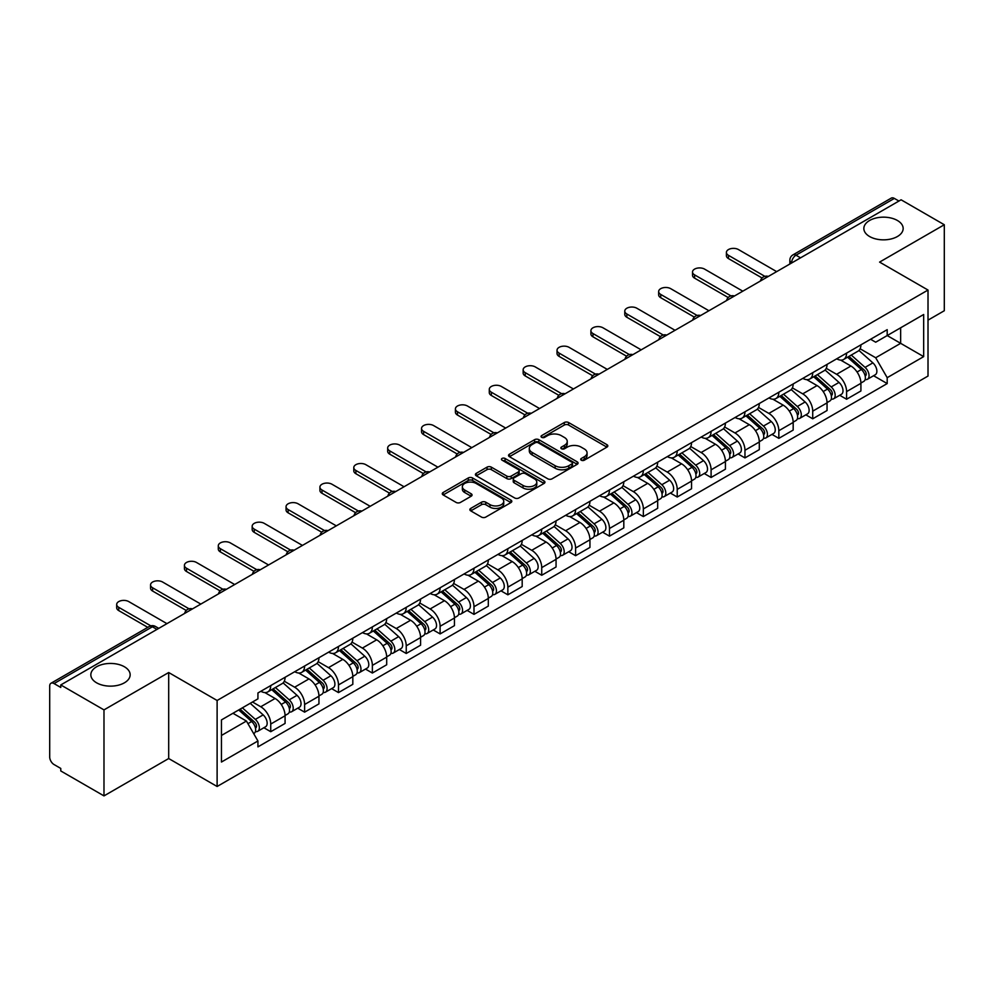 <?xml version="1.0" encoding="UTF-8"?>
<svg xmlns="http://www.w3.org/2000/svg" width="994" height="994" viewBox="0 0 994 994"><rect width="100%" height="100%" fill="white"/><g stroke="black" fill="none" stroke-linecap="round" stroke-linejoin="round"><path stroke-width="1.49" d="M581.304 460.21A2.112 1.218 0 0 0 584.298 460.21L606.936 447.126A3.019 1.739 0 0 0 607.819 445.896A3.019 1.739 0 0 0 606.936 444.666L568.58 422.525A3.019 1.739 0 0 0 564.306 422.525L541.668 435.596A2.112 1.218 0 0 0 541.047 436.453A2.112 1.218 0 0 0 541.668 437.323A2.112 1.218 0 0 0 544.65 437.323L547.582 435.62A9.642 5.566 0 0 1 561.225 435.62L564.418 437.472A9.642 5.566 0 0 1 567.239 441.411A9.642 5.566 0 0 1 564.418 445.349L561.486 447.039A2.112 1.218 0 0 0 560.864 447.896A2.112 1.218 0 0 0 561.486 448.766A2.112 1.218 0 0 0 564.468 448.766L567.4 447.076A9.642 5.566 0 0 1 581.043 447.076L584.236 448.915A9.642 5.566 0 0 1 587.069 452.854A9.642 5.566 0 0 1 584.236 456.793L581.304 458.482A2.112 1.218 0 0 0 580.695 459.34A2.112 1.218 0 0 0 581.304 460.21L581.304 458.482M124.399 666.763A19.656 11.344 0 0 0 102.978 664.303A19.656 11.344 0 0 0 90.839 674.789A19.656 11.344 0 0 0 96.604 682.816A19.656 11.344 0 0 0 118.025 685.276A19.656 11.344 0 0 0 130.152 674.789A19.656 11.344 0 0 0 124.399 666.763M897.396 220.482A19.656 11.344 0 0 0 875.975 218.021A19.656 11.344 0 0 0 863.848 228.496A19.656 11.344 0 0 0 869.601 236.522A19.656 11.344 0 0 0 891.022 238.982A19.656 11.344 0 0 0 903.161 228.496A19.656 11.344 0 0 0 897.396 220.482M470.746 508.406A3.019 1.739 0 0 0 469.864 509.636A3.019 1.739 0 0 0 470.746 510.866L481.506 517.091A3.019 1.739 0 0 0 485.768 517.091L510.928 502.566A3.019 1.739 0 0 0 511.811 501.336A3.019 1.739 0 0 0 510.928 500.106L472.56 477.952A3.019 1.739 0 0 0 468.298 477.952L443.15 492.477A3.019 1.739 0 0 0 442.268 493.707A3.019 1.739 0 0 0 443.15 494.937L456.147 502.442A3.019 1.739 0 0 0 460.408 502.442L471.168 496.23A3.019 1.739 0 0 0 472.051 495A3.019 1.739 0 0 0 471.168 493.769L464.72 490.042A8.064 4.659 0 0 1 462.359 486.749A8.064 4.659 0 0 1 467.342 482.45A8.064 4.659 0 0 1 476.126 483.457L501.386 498.044A8.064 4.659 0 0 1 503.747 501.336A8.064 4.659 0 0 1 498.764 505.635A8.064 4.659 0 0 1 489.98 504.629L485.768 502.194A3.019 1.739 0 0 0 481.506 502.194L470.746 508.406L470.746 510.866M217.114 700.484L168.694 672.528L103.985 709.89L60.771 684.941L901.086 199.794L944.3 224.743L879.591 262.093L928.011 290.049L217.114 700.484L217.114 786.49L928.011 376.055L928.011 290.049M547.793 478.822A3.019 1.739 0 0 0 552.055 478.822L577.203 464.297A3.019 1.739 0 0 0 578.086 463.067A3.019 1.739 0 0 0 577.203 461.837L538.847 439.683A3.019 1.739 0 0 0 534.586 439.683L509.425 454.208A3.019 1.739 0 0 0 508.543 455.438A3.019 1.739 0 0 0 509.425 456.668L547.793 478.822M502.927 460.657A2.112 1.218 0 0 1 505.064 460.955L505.064 458.458L544.066 480.972A3.019 1.739 0 0 1 544.948 482.202A3.019 1.739 0 0 1 544.066 483.432L518.918 497.957A3.019 1.739 0 0 1 514.656 497.957L476.288 475.803L487.048 469.64L487.048 467.13L476.288 473.343A3.019 1.739 0 0 0 475.405 474.573A3.019 1.739 0 0 0 476.288 475.803L476.288 473.343M487.048 469.64A3.019 1.739 0 0 1 491.309 469.64L491.309 467.13A3.019 1.739 0 0 0 487.048 467.13M491.309 467.13L506.878 476.114A3.019 1.739 0 0 0 511.14 476.114L518.272 471.988A3.019 1.739 0 0 0 519.154 470.758A3.019 1.739 0 0 0 518.272 469.528L502.082 460.172A2.112 1.218 0 0 1 501.461 459.315A2.112 1.218 0 0 1 502.765 458.184A2.112 1.218 0 0 1 505.064 458.458M103.985 709.89L103.985 795.896L60.771 770.946L60.771 768.437L54.049 764.548A6.138 3.541 -120 0 1 49.7 757.03L49.7 686.071A6.138 3.541 -120 0 1 50.967 683.263L149.336 626.468A6.138 3.541 60 0 1 152.405 626.779L54.049 683.561A6.138 3.541 -120 0 0 50.967 683.263M928.011 320.143L944.3 310.737L944.3 224.743M103.985 795.896L168.694 758.534L217.114 786.49M60.771 684.941L60.771 687.45L54.049 683.561M800.555 257.831L795.995 255.197A6.138 3.541 60 0 0 792.926 254.899L891.283 198.104A6.138 3.541 60 0 1 894.364 198.415L795.995 255.197A6.138 3.541 120 0 0 791.659 262.727L791.659 262.975M898.924 201.049L894.364 198.415M846.59 353.106A14.127 8.151 60 0 1 843.657 359.455L857.996 351.18A14.127 8.151 -120 0 0 860.916 344.831M826.25 368.327L836.6 374.303A14.127 8.151 60 0 1 846.59 391.599L860.916 383.324A14.127 8.151 -120 0 0 850.926 366.028L840.675 360.101M860.916 383.324L860.916 390.965L846.59 399.24L839.719 395.277M843.657 359.455A14.127 8.151 60 0 1 836.712 358.809M846.59 391.599L846.59 399.24M812.719 372.663A14.127 8.151 60 0 1 809.787 379.012L824.125 370.737A14.127 8.151 -120 0 0 827.045 364.388M805.848 414.833L812.719 418.797L827.045 410.522L827.045 402.881A14.127 8.151 -120 0 0 817.056 385.585L806.805 379.658M809.787 379.012A14.127 8.151 60 0 1 802.841 378.366M792.38 387.884L802.73 393.848A14.127 8.151 60 0 1 812.719 411.156L812.719 418.797M778.836 392.22A14.127 8.151 60 0 1 775.916 398.569L790.242 390.294A14.127 8.151 -120 0 0 793.175 383.945M771.965 434.39L778.836 438.354L793.175 430.079L793.175 422.438A14.127 8.151 -120 0 0 783.185 405.142L772.922 399.215M775.916 398.569A14.127 8.151 60 0 1 768.958 397.923M758.509 407.428L768.859 413.405A14.127 8.151 60 0 1 778.836 430.713L778.836 438.354M744.966 411.777A14.127 8.151 60 0 1 742.046 418.126L756.372 409.851A14.127 8.151 -120 0 0 759.304 403.502M738.095 453.947L744.966 457.911L759.304 449.636L759.304 441.995A14.127 8.151 -120 0 0 749.314 424.699L739.051 418.772M742.046 418.126A14.127 8.151 60 0 1 735.088 417.48M724.626 426.985L734.976 432.962A14.127 8.151 60 0 1 744.966 450.27L744.966 457.911M711.095 431.334A14.127 8.151 60 0 1 708.175 437.683L722.501 429.408A14.127 8.151 -120 0 0 725.421 423.059M704.224 473.504L711.095 477.468L725.421 469.193L725.421 461.551A14.127 8.151 -120 0 0 715.444 444.243L705.181 438.329M708.175 437.683A14.127 8.151 60 0 1 701.217 437.037M690.755 446.542L701.105 452.518A14.127 8.151 60 0 1 711.095 469.827L711.095 477.468M677.225 450.891A14.127 8.151 60 0 1 674.292 457.24L688.631 448.965A14.127 8.151 -120 0 0 691.551 442.616M670.354 493.061L677.225 497.025L691.551 488.75L691.551 481.108A14.127 8.151 -120 0 0 681.561 463.8L671.31 457.886M674.292 457.24A14.127 8.151 60 0 1 667.347 456.594M656.885 466.099L667.235 472.075A14.127 8.151 60 0 1 677.225 489.383L677.225 497.025M643.354 470.448A14.127 8.151 60 0 1 640.422 476.785L654.76 468.522A14.127 8.151 -120 0 0 657.68 462.173M636.483 512.618L643.354 516.582L657.68 508.307L657.68 500.665A14.127 8.151 -120 0 0 647.69 483.357L637.44 477.443M640.422 476.785A14.127 8.151 60 0 1 633.476 476.151M623.014 485.656L633.364 491.632A14.127 8.151 60 0 1 643.354 508.94L643.354 516.582M609.471 490.005A14.127 8.151 60 0 1 606.551 496.341L620.877 488.079A14.127 8.151 -120 0 0 623.81 481.73M602.6 532.175L609.471 536.139L623.81 527.864L623.81 520.222A14.127 8.151 -120 0 0 613.82 502.914L603.557 497M606.551 496.341A14.127 8.151 60 0 1 599.593 495.708M589.144 505.213L599.494 511.189A14.127 8.151 60 0 1 609.471 528.497L609.471 536.139M575.601 509.562A14.127 8.151 60 0 1 572.681 515.898L587.007 507.636A14.127 8.151 -120 0 0 589.939 501.287M568.73 551.732L575.601 555.696L589.939 547.421L589.939 539.779A14.127 8.151 -120 0 0 579.949 522.471L569.686 516.557M572.681 515.898A14.127 8.151 60 0 1 565.723 515.265M555.261 524.77L565.611 530.746A14.127 8.151 60 0 1 575.601 548.054L575.601 555.696M541.73 529.119A14.127 8.151 60 0 1 538.81 535.455L553.136 527.18A14.127 8.151 -120 0 0 556.056 520.844M534.859 571.289L541.73 575.253L556.056 566.978L556.056 559.336A14.127 8.151 -120 0 0 546.079 542.028L535.816 536.114M538.81 535.455A14.127 8.151 60 0 1 531.852 534.822M521.39 544.327L531.74 550.303A14.127 8.151 60 0 1 541.73 567.611L541.73 575.253M507.859 548.676A14.127 8.151 60 0 1 504.927 555.012L519.266 546.737A14.127 8.151 -120 0 0 522.185 540.401M500.988 590.846L507.859 594.81L522.185 586.535L522.185 578.893A14.127 8.151 -120 0 0 512.196 561.585L501.945 555.671M504.927 555.012A14.127 8.151 60 0 1 497.982 554.379M487.52 563.884L497.87 569.86A14.127 8.151 60 0 1 507.859 587.168L507.859 594.81M473.989 568.233A14.127 8.151 60 0 1 471.057 574.569L485.395 566.294A14.127 8.151 -120 0 0 488.315 559.957M467.118 610.403L473.989 614.367L488.315 606.091L488.315 598.45A14.127 8.151 -120 0 0 478.325 581.142L468.075 575.228M471.057 574.569A14.127 8.151 60 0 1 464.099 573.936M453.649 583.441L463.999 589.417A14.127 8.151 60 0 1 473.989 606.725L473.989 614.367M440.106 587.789A14.127 8.151 60 0 1 437.186 594.126L451.512 585.851A14.127 8.151 -120 0 0 454.444 579.514M433.235 629.96L440.106 633.923L454.444 625.648L454.444 618.007A14.127 8.151 -120 0 0 444.455 600.699L434.192 594.785M437.186 594.126A14.127 8.151 60 0 1 430.228 593.493M419.766 602.998L430.116 608.974A14.127 8.151 60 0 1 440.106 626.27L440.106 633.923M406.235 607.346A14.127 8.151 60 0 1 403.315 613.683L417.642 605.408A14.127 8.151 -120 0 0 420.561 599.071M399.364 649.517L406.235 653.48L420.574 645.205L420.574 637.564A14.127 8.151 -120 0 0 410.584 620.256L400.321 614.342M403.315 613.683A14.127 8.151 60 0 1 396.357 613.049M385.896 622.555L396.246 628.531A14.127 8.151 60 0 1 406.235 645.827L406.235 653.48M372.365 626.903A14.127 8.151 60 0 1 369.433 633.24L383.771 624.965A14.127 8.151 -120 0 0 386.691 618.628M365.494 669.074L372.365 673.037L386.691 664.762L386.691 657.109A14.127 8.151 -120 0 0 376.701 639.813L366.451 633.886M369.433 633.24A14.127 8.151 60 0 1 362.487 632.606M352.025 642.112L362.375 648.088A14.127 8.151 60 0 1 372.365 665.384L372.365 673.037M338.494 646.46A14.127 8.151 60 0 1 335.562 652.797L349.9 644.522A14.127 8.151 -120 0 0 352.82 638.185M331.623 688.631L338.494 692.594L352.82 684.319L352.82 676.665A14.127 8.151 -120 0 0 342.831 659.37L332.58 653.443M335.562 652.797A14.127 8.151 60 0 1 328.616 652.163M318.155 661.669L328.505 667.645A14.127 8.151 60 0 1 338.494 684.941L338.494 692.594M304.611 666.017A14.127 8.151 60 0 1 301.691 672.354L316.017 664.079A14.127 8.151 -120 0 0 318.95 657.742M297.74 708.188L304.624 712.151L318.95 703.876L318.95 696.222A14.127 8.151 -120 0 0 308.96 678.927L298.697 673M301.691 672.354A14.127 8.151 60 0 1 294.733 671.72M284.284 681.225L294.634 687.202A14.127 8.151 60 0 1 304.624 704.497L304.624 712.151M270.741 685.574A14.127 8.151 60 0 1 267.821 691.911L282.147 683.636A14.127 8.151 -120 0 0 285.079 677.299M263.87 727.732L270.741 731.708L285.079 723.433L285.079 715.779A14.127 8.151 -120 0 0 275.089 698.484L264.826 692.557M267.821 691.911A14.127 8.151 60 0 1 260.863 691.277M252.501 702L260.751 706.759A14.127 8.151 60 0 1 270.741 724.054L270.741 731.708M870.582 339.252L875.689 342.209L923.674 314.502L900.651 327.784L900.651 343.328L875.689 357.753L860.121 348.77M221.451 735.461L246.425 721.048L257.931 740.977L221.451 762.038L221.451 719.917L257.931 698.857L257.931 692.967L887.195 329.673L887.195 335.562L923.674 356.622L887.195 377.683L875.689 357.753M923.674 314.502L923.674 356.622M257.931 740.977L257.931 746.879L887.195 383.572L887.195 377.683M168.694 672.528L168.694 758.534M246.425 721.048L232.956 713.282M873.589 375.72L887.195 383.572M582.149 460.508L584.236 459.303A9.642 5.566 0 0 0 587.069 455.364L587.069 452.854M567.239 441.411L567.239 443.92A9.642 5.566 0 0 1 564.418 447.859L562.331 449.064M606.899 447.151L568.58 425.034A3.019 1.739 0 0 0 564.306 425.034L542.513 437.621M577.166 464.322L538.847 442.193A3.019 1.739 0 0 0 534.586 442.193L509.475 456.693M571.873 463.925A2.112 1.218 0 0 0 572.494 463.067A2.112 1.218 0 0 0 571.873 462.21L538.201 442.765A2.112 1.218 0 0 0 535.219 442.765L532.125 444.542A9.642 5.566 0 0 0 529.305 448.48A9.642 5.566 0 0 0 532.125 452.419L555.149 465.714A9.642 5.566 0 0 0 568.792 465.714L571.873 463.925L571.873 466.434A2.112 1.218 0 0 0 572.494 465.577L572.494 463.067M529.305 448.48L529.305 450.99A9.642 5.566 0 0 0 532.125 454.929L532.125 452.419M571.873 466.434L568.792 468.224A9.642 5.566 0 0 1 555.149 468.224L532.125 454.929M491.309 469.64L506.878 478.623A3.019 1.739 0 0 0 511.14 478.623L518.272 474.498A3.019 1.739 0 0 0 519.154 473.268L519.154 470.758M505.064 460.955L544.029 483.457M523.018 485.432A8.064 4.659 0 0 0 531.802 486.439A8.064 4.659 0 0 0 536.785 482.14A8.064 4.659 0 0 0 534.424 478.847L525.528 473.716A3.019 1.739 0 0 0 521.254 473.716L514.122 477.828A3.019 1.739 0 0 0 513.239 479.058A3.019 1.739 0 0 0 514.122 480.288L523.018 485.432L523.018 487.942A8.064 4.659 0 0 0 531.802 488.949A8.064 4.659 0 0 0 536.785 484.65L536.785 482.14M513.239 479.058L513.239 481.568A3.019 1.739 0 0 0 514.122 482.798L514.122 480.288M523.018 487.942L514.122 482.798M503.747 501.336L503.747 503.846A8.064 4.659 0 0 1 498.764 508.145A8.064 4.659 0 0 1 489.98 507.139L485.768 504.703A3.019 1.739 0 0 0 481.506 504.703L470.783 510.891M462.359 486.749L462.359 489.259A8.064 4.659 0 0 0 464.72 492.552L464.72 490.042M471.168 493.769L471.168 496.23L464.72 492.552M510.879 502.591L472.56 480.462A3.019 1.739 0 0 0 468.298 480.462L443.187 494.962M847.571 357.194L861.376 369.519A7.679 4.436 60 0 1 863.786 381.385L860.916 383.038M847.932 357.529L854.43 361.269M848.963 356.399L864.32 370.103A3.69 2.125 60 0 1 865.476 375.794A3.69 2.125 60 0 1 865.14 375.931M851.262 355.069L865.066 367.382A7.679 4.436 60 0 1 867.476 379.248A7.679 4.436 60 0 1 865.153 379.497M858.953 350.447L872.881 362.872A7.679 4.436 60 0 1 875.292 374.738L867.476 379.248M762.075 277.985L728.465 258.589A7.057 4.075 180 0 1 726.403 255.707L726.403 252.439A7.057 4.075 -0 0 0 728.465 255.334L764.871 276.344M776.674 271.623L738.455 249.556A7.057 4.075 -0 0 0 730.764 248.674A7.057 4.075 -0 0 0 726.403 252.439M813.701 376.751L827.493 389.064A7.679 4.436 60 0 1 829.903 400.942L827.045 402.595M814.061 377.074L820.559 380.826M815.092 375.956L830.45 389.66A3.69 2.125 60 0 1 831.605 395.351A3.69 2.125 60 0 1 831.27 395.488M817.391 374.626L831.195 386.939A7.679 4.436 60 0 1 833.593 398.805A7.679 4.436 60 0 1 831.282 399.054M825.082 370.004L839.011 382.429A7.679 4.436 60 0 1 841.421 394.295L833.593 398.805M779.818 396.308L793.622 408.621A7.679 4.436 60 0 1 796.032 420.499L793.175 422.152M780.191 396.631L786.689 400.383M781.209 395.5L796.579 409.217A3.69 2.125 60 0 1 797.735 414.908A3.69 2.125 60 0 1 797.399 415.045M783.508 394.183L797.312 406.496A7.679 4.436 60 0 1 799.723 418.362A7.679 4.436 60 0 1 797.412 418.611M791.212 389.561L805.128 401.986A7.679 4.436 60 0 1 807.538 413.852L799.723 418.362M728.204 297.541L694.595 278.146A7.057 4.075 180 0 1 692.52 275.263L692.52 271.996A7.057 4.075 -0 0 0 694.595 274.878L731 295.901M742.804 291.18L704.584 269.113A7.057 4.075 -0 0 0 696.881 268.231A7.057 4.075 -0 0 0 692.52 271.996M694.321 317.098L660.724 297.703A7.057 4.075 180 0 1 658.649 294.82L658.649 291.553A7.057 4.075 -0 0 0 660.724 294.435L697.129 315.458M708.921 310.737L670.714 288.67A7.057 4.075 -0 0 0 663.01 287.788A7.057 4.075 -0 0 0 658.649 291.553M745.947 415.865L759.751 428.178A7.679 4.436 60 0 1 762.162 440.056L759.292 441.709M746.32 416.188L752.806 419.94M747.339 415.057L762.696 428.762A3.69 2.125 60 0 1 763.852 434.465A3.69 2.125 60 0 1 763.516 434.602M749.638 413.74L763.442 426.053A7.679 4.436 60 0 1 765.852 437.919A7.679 4.436 60 0 1 763.529 438.168M757.341 409.118L771.257 421.543A7.679 4.436 60 0 1 773.667 433.409L765.852 437.919M712.077 435.422L725.881 447.735A7.679 4.436 60 0 1 728.291 459.613L725.421 461.266M712.437 435.745L718.935 439.497M713.468 434.614L728.826 448.319A3.69 2.125 60 0 1 729.981 454.022A3.69 2.125 60 0 1 729.646 454.159M715.767 433.297L729.571 445.61A7.679 4.436 60 0 1 731.982 457.476A7.679 4.436 60 0 1 729.658 457.725M723.458 428.675L737.386 441.1A7.679 4.436 60 0 1 739.797 452.966L731.982 457.476M678.206 454.979L692.01 467.292A7.679 4.436 60 0 1 694.421 479.17L691.551 480.823M678.567 455.302L685.065 459.054M679.598 454.171L694.955 467.876A3.69 2.125 60 0 1 696.111 473.579A3.69 2.125 60 0 1 695.775 473.716M681.896 452.854L695.701 465.167A7.679 4.436 60 0 1 698.111 477.033A7.679 4.436 60 0 1 695.788 477.282M689.587 448.232L703.516 460.657A7.679 4.436 60 0 1 705.926 472.523L698.111 477.033M660.451 336.655L626.841 317.26A7.057 4.075 180 0 1 624.779 314.377L624.779 311.11A7.057 4.075 -0 0 0 626.841 313.992L663.259 335.015M675.05 330.294L636.831 308.227A7.057 4.075 -0 0 0 629.14 307.345A7.057 4.075 -0 0 0 624.779 311.11M626.58 356.212L592.971 336.817A7.057 4.075 180 0 1 590.908 333.934L590.908 330.667A7.057 4.075 -0 0 0 592.971 333.549L629.388 354.572M641.18 349.851L602.96 327.784A7.057 4.075 -0 0 0 595.269 326.902A7.057 4.075 -0 0 0 590.908 330.667M592.71 375.769L559.1 356.374A7.057 4.075 180 0 1 557.038 353.491L557.038 350.223A7.057 4.075 -0 0 0 559.1 353.106L595.505 374.129M607.309 369.408L569.09 347.341A7.057 4.075 -0 0 0 561.386 346.459A7.057 4.075 -0 0 0 557.038 350.223M644.323 474.536L658.127 486.849A7.679 4.436 60 0 1 660.538 498.727L657.68 500.38M644.696 474.859L651.194 478.611M645.727 473.728L661.085 487.433A3.69 2.125 60 0 1 662.24 493.136A3.69 2.125 60 0 1 661.905 493.272M648.026 472.411L661.818 484.724A7.679 4.436 60 0 1 664.228 496.59A7.679 4.436 60 0 1 661.917 496.838M655.717 467.789L669.645 480.214A7.679 4.436 60 0 1 672.056 492.08L664.228 496.59M558.839 395.326L525.23 375.931A7.057 4.075 180 0 1 523.155 373.048L523.155 369.78A7.057 4.075 -0 0 0 525.23 372.663L561.635 393.686M573.426 388.965L535.219 366.898A7.057 4.075 -0 0 0 527.516 366.016A7.057 4.075 -0 0 0 523.155 369.78M610.453 494.093L624.257 506.406A7.679 4.436 60 0 1 626.667 518.284L623.81 519.937M610.825 494.416L617.324 498.168M611.844 493.285L627.202 506.99A3.69 2.125 60 0 1 628.37 512.693A3.69 2.125 60 0 1 628.034 512.829M614.143 491.955L627.947 504.281A7.679 4.436 60 0 1 630.358 516.147A7.679 4.436 60 0 1 628.046 516.395M621.846 487.346L635.762 499.771A7.679 4.436 60 0 1 638.173 511.637L630.358 516.147M524.956 414.883L491.359 395.488A7.057 4.075 180 0 1 489.284 392.605L489.284 389.337A7.057 4.075 -0 0 0 491.359 392.22L527.764 413.243M539.556 408.522L501.349 386.455A7.057 4.075 -0 0 0 493.645 385.573A7.057 4.075 -0 0 0 489.284 389.337M576.582 513.649L590.386 525.963A7.679 4.436 60 0 1 592.797 537.841L589.927 539.493M576.942 513.973L583.441 517.725M577.974 512.842L593.331 526.547A3.69 2.125 60 0 1 594.487 532.25A3.69 2.125 60 0 1 594.151 532.386M580.272 511.512L594.077 523.838A7.679 4.436 60 0 1 596.487 535.704A7.679 4.436 60 0 1 594.163 535.952M587.976 506.903L601.892 519.315A7.679 4.436 60 0 1 604.302 531.194L596.487 535.704M491.086 434.44L457.476 415.045A7.057 4.075 180 0 1 455.414 412.162L455.414 408.894A7.057 4.075 -0 0 0 457.476 411.777L493.894 432.8M505.685 428.079L467.466 406.012A7.057 4.075 -0 0 0 459.775 405.13A7.057 4.075 -0 0 0 455.414 408.894M542.712 533.206L556.516 545.52A7.679 4.436 60 0 1 558.926 557.398L556.056 559.05M543.072 533.529L549.57 537.282M544.103 532.399L559.46 546.104A3.69 2.125 60 0 1 560.616 551.807A3.69 2.125 60 0 1 560.281 551.943M546.402 531.069L560.206 543.395A7.679 4.436 60 0 1 562.616 555.261A7.679 4.436 60 0 1 560.293 555.509M554.093 526.46L568.021 538.872A7.679 4.436 60 0 1 570.432 550.751L562.616 555.261M457.215 453.997L423.606 434.602A7.057 4.075 180 0 1 421.543 431.707L421.543 428.451A7.057 4.075 -0 0 0 423.606 431.334L460.023 452.357M471.815 447.635L433.595 425.569A7.057 4.075 -0 0 0 425.904 424.686A7.057 4.075 -0 0 0 421.543 428.451M508.841 552.763L522.645 565.077A7.679 4.436 60 0 1 525.043 576.955L522.185 578.607M509.201 553.086L515.7 556.839M510.233 551.956L525.59 565.661A3.69 2.125 60 0 1 526.745 571.364A3.69 2.125 60 0 1 526.41 571.5M512.531 550.626L526.335 562.952A7.679 4.436 60 0 1 528.746 574.818A7.679 4.436 60 0 1 526.422 575.066M520.222 546.004L534.151 558.429A7.679 4.436 60 0 1 536.561 570.308L528.746 574.818M474.958 572.32L488.762 584.634A7.679 4.436 60 0 1 491.173 596.512L488.315 598.164M475.331 572.643L481.829 576.396M476.35 571.513L491.719 585.217A3.69 2.125 60 0 1 492.875 590.921A3.69 2.125 60 0 1 492.539 591.057M478.648 570.183L492.452 582.509A7.679 4.436 60 0 1 494.863 594.375A7.679 4.436 60 0 1 492.552 594.623M486.352 565.561L500.28 577.986A7.679 4.436 60 0 1 502.678 589.864L494.863 594.375M441.087 591.877L454.892 604.19A7.679 4.436 60 0 1 457.302 616.069L454.444 617.721M441.46 592.2L447.959 595.953M442.479 591.07L457.836 604.774A3.69 2.125 60 0 1 458.992 610.478A3.69 2.125 60 0 1 458.656 610.602M444.778 589.74L458.582 602.066A7.679 4.436 60 0 1 460.992 613.932A7.679 4.436 60 0 1 458.681 614.18M452.481 585.118L466.397 597.543A7.679 4.436 60 0 1 468.808 609.421L460.992 613.932M407.217 611.434L421.021 623.747A7.679 4.436 60 0 1 423.432 635.613L420.561 637.278M407.577 611.757L414.076 615.51M408.609 610.627L423.966 624.331A3.69 2.125 60 0 1 425.121 630.034A3.69 2.125 60 0 1 424.786 630.159M410.907 609.297L424.711 621.623A7.679 4.436 60 0 1 427.122 633.489A7.679 4.436 60 0 1 424.798 633.737M418.598 604.675L432.527 617.1A7.679 4.436 60 0 1 434.937 628.978L427.122 633.489M373.346 630.991L387.151 643.304A7.679 4.436 60 0 1 389.561 655.17L386.691 656.835M373.707 631.314L380.205 635.067M374.738 630.184L390.095 643.888A3.69 2.125 60 0 1 391.251 649.591A3.69 2.125 60 0 1 390.915 649.716M377.037 628.854L390.841 641.18A7.679 4.436 60 0 1 393.251 653.046A7.679 4.436 60 0 1 390.928 653.294M384.728 624.232L398.656 636.657A7.679 4.436 60 0 1 401.067 648.535L393.251 653.046M339.476 650.548L353.268 662.861A7.679 4.436 60 0 1 355.678 674.727L352.82 676.392M339.836 650.871L346.334 654.624M340.867 649.741L356.225 663.445A3.69 2.125 60 0 1 357.38 669.148A3.69 2.125 60 0 1 357.045 669.273M343.166 648.411L356.97 660.724A7.679 4.436 60 0 1 359.368 672.603A7.679 4.436 60 0 1 357.057 672.851M350.857 643.789L364.786 656.214A7.679 4.436 60 0 1 367.196 668.092L359.368 672.603M423.345 473.554L389.735 454.159A7.057 4.075 180 0 1 387.672 451.264L387.672 448.008A7.057 4.075 -0 0 0 389.735 450.891L426.14 471.914M437.944 467.192L399.725 445.126A7.057 4.075 -0 0 0 392.021 444.243A7.057 4.075 -0 0 0 387.672 448.008M389.462 493.111L355.864 473.703A7.057 4.075 180 0 1 353.789 470.821L353.789 467.565A7.057 4.075 -0 0 0 355.864 470.448L392.27 491.471M404.061 486.749L365.854 464.683A7.057 4.075 -0 0 0 358.151 463.8A7.057 4.075 -0 0 0 353.789 467.565M355.591 512.668L321.994 493.26A7.057 4.075 180 0 1 319.919 490.377L319.919 487.122A7.057 4.075 -0 0 0 321.994 490.005L358.399 511.028M370.19 506.306L331.971 484.24A7.057 4.075 -0 0 0 324.28 483.357A7.057 4.075 -0 0 0 319.919 487.122M321.721 532.225L288.111 512.817A7.057 4.075 180 0 1 286.048 509.934L286.048 506.679A7.057 4.075 -0 0 0 288.111 509.562L324.529 530.585M336.32 525.863L298.101 503.796A7.057 4.075 -0 0 0 290.41 502.914A7.057 4.075 -0 0 0 286.048 506.679M287.85 551.782L254.24 532.374A7.057 4.075 180 0 1 252.178 529.491L252.178 526.236A7.057 4.075 -0 0 0 254.24 529.119L290.646 550.142M302.449 545.42L264.23 523.353A7.057 4.075 -0 0 0 256.539 522.471A7.057 4.075 -0 0 0 252.178 526.236M253.979 571.339L220.37 551.931A7.057 4.075 180 0 1 218.295 549.048L218.295 545.793A7.057 4.075 -0 0 0 220.37 548.676L256.775 569.699M268.579 564.977L230.359 542.91A7.057 4.075 -0 0 0 222.656 542.028A7.057 4.075 -0 0 0 218.295 545.793M305.593 670.105L319.397 682.418A7.679 4.436 60 0 1 321.808 694.284L318.95 695.937M305.966 670.428L312.464 674.18M306.984 669.297L322.354 683.002A3.69 2.125 60 0 1 323.51 688.705A3.69 2.125 60 0 1 323.174 688.83M309.283 667.968L323.087 680.281A7.679 4.436 60 0 1 325.498 692.159A7.679 4.436 60 0 1 323.187 692.408M316.987 663.346L330.903 675.771A7.679 4.436 60 0 1 333.313 687.649L325.498 692.159M220.096 590.896L186.499 571.488A7.057 4.075 180 0 1 184.424 568.605L184.424 565.35A7.057 4.075 -0 0 0 186.499 568.233L222.904 589.256M234.696 584.534L196.489 562.467A7.057 4.075 -0 0 0 188.785 561.585A7.057 4.075 -0 0 0 184.424 565.35M271.722 689.662L285.526 701.975A7.679 4.436 60 0 1 287.937 713.841L285.067 715.494M272.095 689.985L278.581 693.737M273.114 688.854L288.471 702.559A3.69 2.125 60 0 1 289.627 708.262A3.69 2.125 60 0 1 289.291 708.387M275.413 687.525L289.217 699.838A7.679 4.436 60 0 1 291.627 711.716A7.679 4.436 60 0 1 289.304 711.965M283.116 682.903L297.032 695.328A7.679 4.436 60 0 1 299.442 707.206L291.627 711.716M186.226 610.453L152.616 591.045A7.057 4.075 180 0 1 150.554 588.162L150.554 584.907A7.057 4.075 -0 0 0 152.616 587.789L189.034 608.813M200.825 604.091L162.606 582.024A7.057 4.075 -0 0 0 154.915 581.142A7.057 4.075 -0 0 0 150.554 584.907M238.697 709.964L251.656 721.532A7.679 4.436 60 0 1 254.066 733.398L253.681 733.622M238.821 709.89L244.71 713.294M240.088 709.169L254.601 722.116A3.69 2.125 60 0 1 255.756 727.819A3.69 2.125 60 0 1 255.421 727.943M242.387 707.84L255.346 719.395A7.679 4.436 60 0 1 257.757 731.273A7.679 4.436 60 0 1 255.433 731.522M250.202 703.317L263.161 714.885A7.679 4.436 60 0 1 265.572 726.763L257.757 731.273M147.783 627.363L118.746 610.602A7.057 4.075 180 0 1 116.683 607.719L116.683 604.464A7.057 4.075 -0 0 0 118.746 607.346L150.815 625.86M166.955 623.648L128.735 601.581A7.057 4.075 -0 0 0 121.044 600.699A7.057 4.075 -0 0 0 116.683 604.464M791.87 262.851L791.659 262.727A6.138 3.541 0 0 1 789.857 260.217L789.857 264.019M304.624 704.497L318.95 696.222M338.494 684.941L352.82 676.665M372.365 665.384L386.691 657.109M406.235 645.827L420.574 637.564M440.106 626.27L454.444 618.007M473.989 606.725L488.315 598.45M507.859 587.168L522.185 578.893M541.73 567.611L556.056 559.336M575.601 548.054L589.939 539.779M609.471 528.497L623.81 520.222M643.354 508.94L657.68 500.665M677.225 489.383L691.551 481.108M711.095 469.827L725.421 461.551M744.966 450.27L759.304 441.995M778.836 430.713L793.175 422.438M812.719 411.156L827.045 402.881M270.741 724.054L285.079 715.779M260.751 706.759L275.089 698.484M294.634 687.202L308.96 678.927M328.505 667.645L342.831 659.37M362.375 648.088L376.701 639.813M396.246 628.531L410.584 620.256M430.116 608.974L444.455 600.699M463.999 589.417L478.325 581.142M497.87 569.86L512.196 561.585M531.74 550.303L546.079 542.028M565.611 530.746L579.949 522.471M599.494 511.189L613.82 502.914M633.364 491.632L647.69 483.357M667.235 472.075L681.561 463.8M701.105 452.518L715.444 444.243M734.976 432.962L749.314 424.699M768.859 413.405L783.185 405.142M802.73 393.848L817.056 385.585M836.6 374.303L850.926 366.028M767.828 276.73A6.138 3.541 120 0 0 765.107 278.295M733.945 296.287A6.138 3.541 120 0 0 731.236 297.852M700.074 315.843A6.138 3.541 120 0 0 697.366 317.409M666.204 335.4A6.138 3.541 120 0 0 663.495 336.966M632.333 354.957A6.138 3.541 120 0 0 629.612 356.523M598.45 374.514A6.138 3.541 120 0 0 595.741 376.08M564.58 394.071A6.138 3.541 120 0 0 561.871 395.637M530.709 413.628A6.138 3.541 120 0 0 528 415.194M496.838 433.185A6.138 3.541 120 0 0 494.13 434.751M462.968 452.742A6.138 3.541 120 0 0 460.247 454.308M429.085 472.299A6.138 3.541 120 0 0 426.376 473.865M395.214 491.856A6.138 3.541 120 0 0 392.506 493.422M361.344 511.413A6.138 3.541 120 0 0 358.635 512.979M327.473 530.97A6.138 3.541 120 0 0 324.752 532.535M293.603 550.527A6.138 3.541 120 0 0 290.882 552.092M259.72 570.084A6.138 3.541 120 0 0 257.011 571.649M225.849 589.641A6.138 3.541 120 0 0 223.141 591.206M191.979 609.198A6.138 3.541 120 0 0 189.27 610.763M156.965 629.413L152.405 626.779A6.138 3.541 120 0 1 155.474 626.468A6.138 6.138 0 0 0 149.336 626.468M584.236 459.303L584.236 456.793M561.486 448.766L561.486 447.039M564.418 447.859L564.418 445.349M541.668 437.323L541.668 435.596M564.306 425.034L564.306 422.525M568.58 425.034L568.58 422.525M606.936 447.126L606.936 444.666M509.425 456.668L509.425 454.208M534.586 442.193L534.586 439.683M538.847 442.193L538.847 439.683M577.203 464.297L577.203 461.837M555.149 468.224L555.149 465.714M568.792 468.224L568.792 465.714M506.878 478.623L506.878 476.114M511.14 478.623L511.14 476.114M518.272 474.498L518.272 471.988M544.066 483.432L544.066 480.972M481.506 504.703L481.506 502.194M485.768 504.703L485.768 502.194M489.98 507.139L489.98 504.629M443.15 494.937L443.15 492.477M468.298 480.462L468.298 477.952M472.56 480.462L472.56 477.952M510.928 502.566L510.928 500.106M861.376 369.519L857.064 372.004M866.234 374.104L864.855 374.912M872.881 362.872L865.066 367.382M728.465 255.334L728.465 258.589M827.493 389.064L823.194 391.549M832.363 393.661L830.984 394.469M839.011 382.429L831.195 386.939M793.622 408.621L789.323 411.106M798.493 413.218L797.113 414.026M805.128 401.986L797.312 406.496M694.595 274.878L694.595 278.146M660.724 294.435L660.724 297.703M759.751 428.178L755.452 430.663M764.622 432.775L763.23 433.583M771.257 421.543L763.442 426.053M725.881 447.735L721.569 450.22M730.752 452.332L729.36 453.14M737.386 441.1L729.571 445.61M692.01 467.292L687.699 469.777M696.869 471.889L695.489 472.697M703.516 460.657L695.701 465.167M626.841 313.992L626.841 317.26M592.971 333.549L592.971 336.817M559.1 353.106L559.1 356.374M658.127 486.849L653.828 489.334M662.998 491.446L661.619 492.241M669.645 480.214L661.818 484.724M525.23 372.663L525.23 375.931M624.257 506.406L619.958 508.891M629.127 511.003L627.748 511.798M635.762 499.771L627.947 504.281M491.359 392.22L491.359 395.488M590.386 525.963L586.087 528.448M595.257 530.56L593.865 531.355M601.892 519.315L594.077 523.838M457.476 411.777L457.476 415.045M556.516 545.52L552.204 548.005M561.386 550.117L559.995 550.912M568.021 538.872L560.206 543.395M423.606 431.334L423.606 434.602M522.645 565.077L518.334 567.562M527.503 569.674L526.124 570.469M534.151 558.429L526.335 562.952M488.762 584.634L484.463 587.119M493.633 589.231L492.254 590.026M500.28 577.986L492.452 582.509M454.892 604.19L450.593 606.675M459.762 608.788L458.383 609.583M466.397 597.543L458.582 602.066M421.021 623.747L416.71 626.232M425.892 628.345L424.5 629.14M432.527 617.1L424.711 621.623M387.151 643.304L382.839 645.789M392.009 647.902L390.63 648.697M398.656 636.657L390.841 641.18M353.268 662.861L348.969 665.346M358.138 667.459L356.759 668.254M364.786 656.214L356.97 660.724M389.735 450.891L389.735 454.159M355.864 470.448L355.864 473.703M321.994 490.005L321.994 493.26M288.111 509.562L288.111 512.817M254.24 529.119L254.24 532.374M220.37 548.676L220.37 551.931M319.397 682.418L315.098 684.903M324.268 687.016L322.888 687.811M330.903 675.771L323.087 680.281M186.499 568.233L186.499 571.488M285.526 701.975L281.227 704.46M290.397 706.572L289.005 707.368M297.032 695.328L289.217 699.838M152.616 587.789L152.616 591.045M251.656 721.532L247.941 723.669M256.527 726.129L255.135 726.925M263.161 714.885L255.346 719.395M118.746 607.346L118.746 610.602M768.337 276.431A6.138 6.138 0 0 0 760.46 280.979M734.467 295.988A6.138 6.138 0 0 0 726.589 300.536M700.596 315.545A6.138 6.138 0 0 0 692.719 320.093M666.726 335.102A6.138 6.138 0 0 0 658.848 339.65M632.855 354.659A6.138 6.138 0 0 0 624.965 359.207M598.972 374.216A6.138 6.138 0 0 0 591.095 378.764M565.101 393.773A6.138 6.138 0 0 0 557.224 398.321M531.231 413.33A6.138 6.138 0 0 0 523.353 417.878M497.36 432.887A6.138 6.138 0 0 0 489.483 437.435M463.49 452.444A6.138 6.138 0 0 0 455.6 456.991M429.607 472.001A6.138 6.138 0 0 0 421.729 476.548M395.736 491.558A6.138 6.138 0 0 0 387.859 496.105M361.866 511.115A6.138 6.138 0 0 0 353.988 515.662M327.995 530.672A6.138 6.138 0 0 0 320.105 535.219M294.112 550.229A6.138 6.138 0 0 0 286.235 554.776M260.242 569.786A6.138 6.138 0 0 0 252.364 574.333M226.371 589.343A6.138 6.138 0 0 0 218.494 593.89M192.501 608.9A6.138 6.138 0 0 0 184.623 613.447M158.767 628.37L155.474 626.468M792.926 254.899A6.138 6.138 0 0 0 789.857 260.217"/></g></svg>
